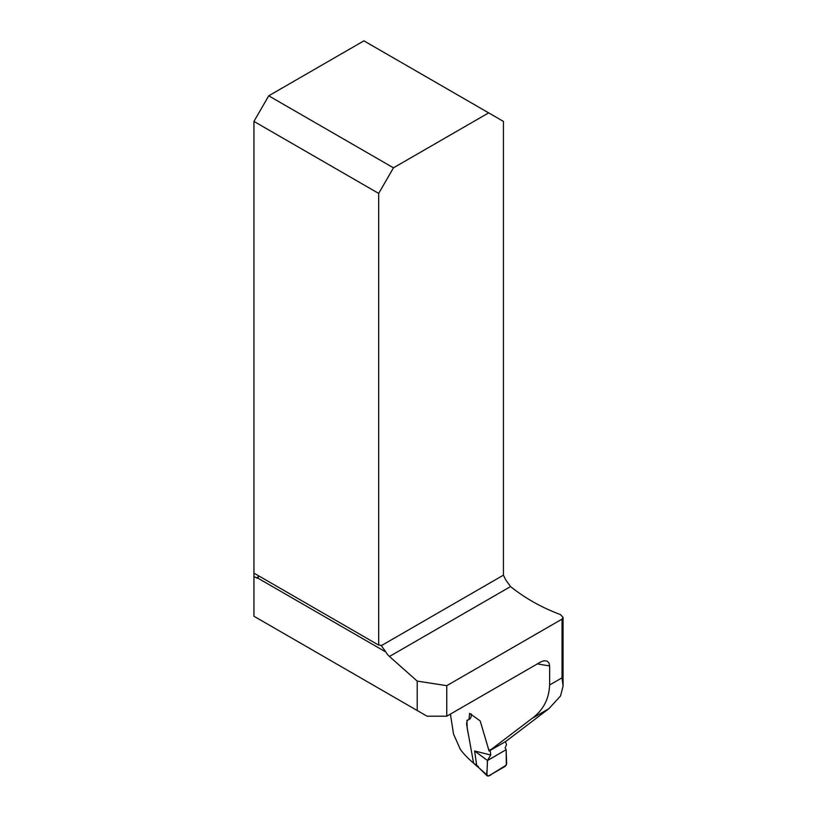 <?xml version="1.0" encoding="UTF-8"?>
<svg xmlns="http://www.w3.org/2000/svg" width="817" height="817" viewBox="0 0 817 817"><rect width="100%" height="100%" fill="white"/><g stroke="black" fill="none" stroke-linecap="round" stroke-linejoin="round"><path stroke-width="1.23" d="M469.009 737.792L467.212 728.356L466.956 720.38L468.958 719.614L469.632 713.384L480.202 720.921L489.097 751.058L505.794 741.438L548.861 708.686L560.564 695.931L563.056 686.096L562.035 677.824L549.627 684.983L549.627 665.916A130.608 75.409 180 0 1 537.463 663.833M446.766 716.203L446.766 685.667L562.035 619.123L563.056 617.478L560.564 614.639C541.865 607.644 525.188 598.289 510.543 586.575L505.662 579.804L503.435 575.148L503.435 121.406L488.658 112.869L393.467 167.832L268.722 95.814L253.944 121.406L378.69 193.425L378.69 645.134A11.142 6.434 -60 0 1 381.304 645.624A11.142 6.434 -60 0 1 381.335 645.644L385.9 652.048A11.142 6.434 -120 0 0 389.454 656.48L417.211 681.102L417.211 710.514L427.066 716.203L446.766 716.203L540.813 661.903L544.112 660.739L547.053 661.076L548.953 662.883L549.627 665.916M450.412 714.089L453.527 734.105L460.359 749.383A130.608 75.409 180 0 0 473.594 763.129M489.097 751.058L532.163 718.327C543.193 710.208 549.014 699.086 549.627 684.983M417.211 710.514L253.944 616.243L253.944 576.434L256.405 577.864A3.482 2.012 -120 0 0 257.886 578.14L258.141 578.038M446.766 685.667L417.211 681.102M253.944 576.434L253.944 121.406M253.944 573.115L378.69 645.134M268.722 95.814L363.912 40.85L488.658 112.869M385.9 652.048L257.886 578.14L258.621 576.577A11.142 6.434 120 0 0 258.295 575.628M378.69 193.425L393.467 167.832M505.355 741.57L506.581 744.614L505.131 747.81L506.121 749.7L487.453 760.484L490.792 754.898L490.067 749.608M471.276 713.946L471.092 717.03L469.928 719.093M467.477 720.053L466.568 723.627M466.64 724.679L473.615 763.272L476.668 765.233L474.606 750.976L490.68 755M478.752 767.643L486.922 774.965L487.453 760.484L474.606 750.976M506.121 749.7L506.663 763.558L505.345 766.254L488.505 775.987L487.269 775.936L486.922 774.965M476.668 765.233L478.415 766.673M477.077 766.305L473.615 763.272M477.108 766.326L476.668 765.294M487.514 760.515L487.065 770.462C486.064 774.843 487.626 777.958 491.517 774.24L506.356 765.08L506.121 749.7L487.514 760.515M510.543 586.575L389.454 656.48M256.405 577.864L258.621 576.577M381.335 645.644L503.435 575.148M562.035 619.123L562.035 677.824M548.861 708.686L532.163 718.327M563.056 617.274L563.056 686.096M478.691 767.582L487.187 775.854M477.046 766.275L478.721 767.612"/></g></svg>
